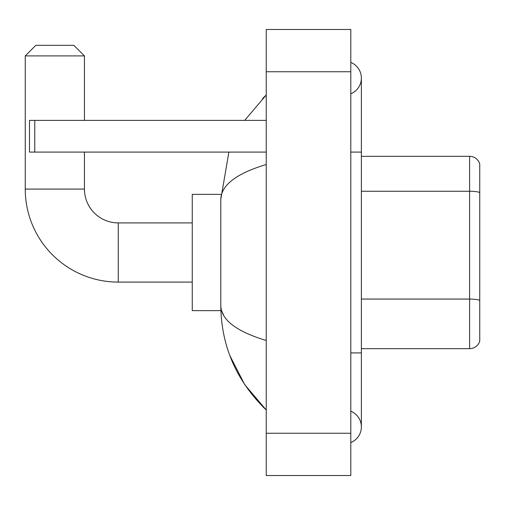 <?xml version="1.0" encoding="UTF-8"?>
<svg xmlns="http://www.w3.org/2000/svg" width="505" height="505" viewBox="0 0 505 505"><rect width="100%" height="100%" fill="white"/><g stroke="black" fill="none" stroke-linecap="round" stroke-linejoin="round"><path stroke-width="0.76" d="M479.75 163.923A10.567 10.567 0 0 0 469.606 156.316A10.567 10.567 0 0 1 479.75 163.923L479.75 341.077A10.567 10.567 0 0 1 469.606 348.684L361.372 348.684M479.75 192.721L479.75 192.575A10.567 1.837 180 0 0 469.606 191.25L469.606 156.316L361.372 156.316M350.798 352.913L361.372 352.913L361.372 78.098A16.911 16.911 0 0 1 350.798 93.778A16.911 16.911 0 0 0 350.798 62.424A16.911 16.911 0 0 1 361.372 78.098A16.911 16.911 0 0 0 350.798 62.424A16.911 16.911 0 0 1 361.372 78.098M350.798 442.576A16.911 16.911 0 0 0 350.798 411.221A16.911 16.911 0 0 1 350.798 442.576A16.911 16.911 0 0 0 361.372 426.902A16.911 16.911 0 0 1 350.798 442.576M266.242 164.504C236.346 173.518 221.196 185.158 220.792 199.437L220.792 305.563C221.127 319.791 236.277 331.431 266.242 340.496M266.242 475.521L350.798 475.521L350.798 29.479L266.242 29.479L266.242 475.521M220.792 199.437L228.872 152.087M244.698 120.379L266.242 95.009L244.698 120.379M229.8 355.469L244.71 384.646L266.242 409.991C236.391 381.016 221.24 346.203 220.792 305.563M223.961 315.922L221.543 310.632M192.254 282.093L118.265 282.093A93.015 93.015 0 0 1 25.25 189.078L25.25 55.904L35.817 45.33L73.869 45.33L84.442 55.904L25.25 55.904M118.265 282.093L118.265 222.907A33.822 33.822 0 0 1 84.442 189.078L84.442 152.087M84.442 120.379L84.442 55.904M220.881 194.368L192.254 194.368L192.254 310.632L220.881 310.632M34.763 152.087L29.479 152.087L29.479 120.379L34.763 120.379L34.763 152.087L266.242 152.087M266.242 120.379L34.763 120.379M479.75 300.387A10.567 1.837 180 0 0 469.606 299.061L469.606 191.25L361.372 191.25M469.606 348.684L469.606 299.061L361.372 299.061M350.798 152.087L361.372 152.087M266.242 433.246L350.798 433.246M266.242 71.754L350.798 71.754M25.25 189.078L84.442 189.078M361.372 352.913L361.372 426.902M266.242 95.009L262.562 98.563M266.242 409.991L262.562 406.437M192.254 222.907L118.265 222.907"/></g></svg>
